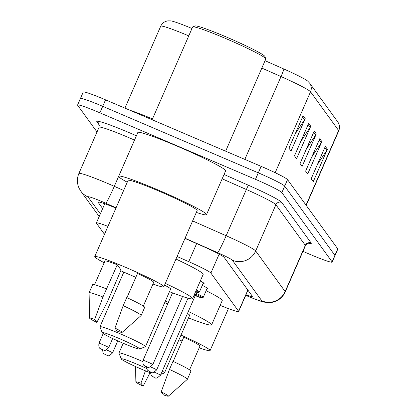 <?xml version="1.0" encoding="UTF-8"?>
<svg xmlns="http://www.w3.org/2000/svg" width="417" height="417" viewBox="0 0 417 417"><rect width="100%" height="100%" fill="white"/><g stroke="black" fill="none" stroke-linecap="round" stroke-linejoin="round"><path stroke-width="0.63" d="M200.28 281.022A14.194 0.964 23.6 0 1 204.101 283.461A14.194 0.964 23.6 0 1 203.152 283.414M202.281 285.4A14.194 0.964 23.6 0 1 207.947 288.762A14.194 0.964 23.6 0 1 206.999 288.715M107.956 226.363A26.615 1.809 -156.4 0 0 96.379 222.954A26.615 1.809 -156.4 0 0 96.457 223.22L104.49 234.297M220.15 305.333L220.536 305.494A26.615 1.809 -156.4 0 0 238.654 311.515A26.615 1.809 -156.4 0 0 238.576 311.254L210.882 273.072A26.615 1.809 -156.4 0 0 188.745 261.657L177.079 256.502M115.952 208.062A26.615 1.809 -156.4 0 0 98.115 202.162A26.615 1.809 -156.4 0 0 98.198 202.422L102.66 208.578M97.01 131.98L77.651 105.293A26.615 1.809 23.6 0 1 77.572 105.027A26.615 1.809 23.6 0 1 99.877 112.814L255.465 179.331A26.615 1.809 23.6 0 1 281.861 192.602L332.068 261.829A26.615 1.809 23.6 0 1 332.146 262.09A26.615 1.809 23.6 0 1 309.836 254.307L302.951 251.362M80.486 98.803A26.615 1.809 23.6 0 1 80.408 98.542L83.238 92.053A26.615 1.809 23.6 0 1 105.548 99.835L261.136 166.357L258.3 172.847A26.615 1.809 23.6 0 1 284.691 186.112L334.898 255.34A26.615 1.809 23.6 0 1 334.976 255.6A26.615 1.809 23.6 0 0 334.898 255.34L284.691 186.112A26.615 1.809 23.6 0 0 258.3 172.847L102.712 106.325L258.3 172.847L255.465 179.331M80.408 98.542A26.615 1.809 23.6 0 1 102.712 106.325A26.615 1.809 23.6 0 0 80.408 98.542L77.572 105.027M245.921 294.882A26.615 1.809 -156.4 0 0 252.332 296.388A26.615 1.809 -156.4 0 0 252.254 296.127L224.143 257.362A26.615 1.809 -156.4 0 0 202 245.947L184.976 238.425M265.05 60.694L283.894 69.019A29.101 1.981 23.6 0 1 307.637 81.039L309.612 83.108L337.713 121.847A8.872 8.793 144 0 1 338.635 130.521L310.535 91.782A8.872 8.793 -36 0 0 309.612 83.108M188.76 35.872A35.487 2.413 -156.4 0 0 160.712 26.219C162.177 23.159 164.59 21.366 167.962 20.85L170.892 20.886A29.101 1.981 23.6 0 1 191.982 28.492M261.136 166.357A26.615 1.809 23.6 0 1 287.527 179.623L337.734 248.85A26.615 1.809 23.6 0 1 337.812 249.111L332.146 262.09M327.418 149.239L313.245 181.682L311.16 178.81L325.333 146.367L327.418 149.239A7.099 7.032 -36 0 1 326.829 150.323L324.817 147.555M310.748 126.262L296.576 158.705L294.496 155.833L308.669 123.39L310.748 126.262A7.099 7.032 -36 0 1 310.159 127.347L308.147 124.574M305.197 118.6L291.019 151.043L288.939 148.171L303.112 115.728L305.197 118.6A7.099 7.032 -36 0 1 304.603 119.684L302.596 116.911M321.861 141.582L307.689 174.025L305.604 171.152L319.776 138.71L321.861 141.582A7.099 7.032 -36 0 1 321.272 142.666L319.26 139.893M316.305 133.92L302.132 166.362L300.047 163.49L314.225 131.047L316.305 133.92A7.099 7.032 -36 0 1 315.716 135.004L313.704 132.236M306.271 149.255L315.716 135.004M311.827 156.912L321.272 142.666M295.158 133.935L304.603 119.684M300.714 141.592L310.159 127.347M317.379 164.574L326.829 150.323M152.116 119.747L192.633 27.006A39.923 2.716 23.6 0 1 192.79 26.876L195.12 25.969A38.15 2.596 23.6 0 1 226.937 37.249A38.15 2.596 23.6 0 1 264.873 56.441L265.791 58.766A39.923 2.716 23.6 0 1 265.801 58.974L225.644 151.183M192.79 26.876A39.923 2.716 23.6 0 1 226.092 38.682A39.923 2.716 23.6 0 1 265.791 58.766M127.242 182.219A47.908 3.258 23.6 0 1 118.699 176.292A47.908 3.258 23.6 0 1 158.846 190.303A47.908 3.258 23.6 0 1 206.498 214.651A47.908 3.258 23.6 0 1 196.344 212.409M118.699 176.292L137.834 132.497A47.908 3.258 23.6 0 1 177.981 146.503A47.908 3.258 23.6 0 1 225.633 170.855L206.498 214.651M135.833 277.305A37.702 2.565 23.6 0 1 132.241 275.783A37.702 2.565 23.6 0 1 120.742 270.711M104.172 262.726A37.702 2.565 23.6 0 1 94.737 256.617A37.702 2.565 23.6 0 1 126.335 267.646A37.702 2.565 23.6 0 1 163.839 286.807A37.702 2.565 23.6 0 1 152.95 284.034M94.737 256.617L128.045 180.379A37.702 2.565 23.6 0 1 159.648 191.403A37.702 2.565 23.6 0 1 197.147 210.569L163.839 286.807M126.945 297.649L137.527 273.432A26.615 1.809 23.6 0 1 153.68 282.372L143.318 306.088M114.946 328.08A17.743 1.209 23.6 0 1 122.139 332.38A17.743 1.209 23.6 0 1 117.114 331.072L114.946 328.08L123.197 305.666A28.387 1.929 23.6 0 1 141.128 315.523A28.387 1.929 23.6 0 1 141.092 315.575L122.139 332.38M123.197 305.666L126.742 297.556A28.387 1.929 23.6 0 1 144.673 307.412L141.128 315.523M89.634 318.181L89.087 292.854A28.387 1.929 23.6 0 1 89.097 292.791A28.387 1.929 23.6 0 1 102.942 297.008L117.266 264.774L121.055 269.997L107.033 302.648L96.859 322.409A17.743 1.209 23.6 0 1 89.634 318.181A17.743 1.209 23.6 0 1 94.69 319.422L96.859 322.409M94.539 284.775L104.902 261.058A26.615 1.809 23.6 0 1 117.266 264.774M94.69 319.422L102.942 297.008M89.097 292.791L92.642 284.681A28.387 1.929 23.6 0 1 106.481 288.898M122.525 342.972A20.407 1.387 23.6 0 1 102.238 332.703A20.407 1.387 23.6 0 1 119.335 338.568A20.407 1.387 23.6 0 1 139.549 349.003A20.407 1.387 23.6 0 1 122.525 342.972M102.238 332.703L99.944 326.897A24.843 1.689 23.6 0 1 99.939 326.766A24.843 1.689 23.6 0 1 120.758 334.033A24.843 1.689 23.6 0 1 145.465 346.657A24.843 1.689 23.6 0 1 145.366 346.741L139.549 349.003M145.465 346.657L170.626 289.07A24.843 1.689 -156.4 0 0 164.569 285.134M165.335 283.388A48.794 3.32 23.6 0 1 192.576 298.661A48.794 3.32 23.6 0 1 169.479 291.686M175.964 259.056A48.794 3.32 23.6 0 1 203.204 274.329L192.576 298.661M150.36 372.782A20.407 1.387 23.6 0 1 141.556 369.207A20.407 1.387 23.6 0 1 121.264 358.938A20.407 1.387 23.6 0 1 138.361 364.802A20.407 1.387 23.6 0 1 146.633 368.492M121.264 358.938L118.97 353.131A24.843 1.689 23.6 0 1 118.965 353.001A24.843 1.689 23.6 0 1 139.784 360.267A24.843 1.689 23.6 0 1 142.708 361.534M167.717 303.878A24.843 1.689 -156.4 0 0 164.944 302.679A24.843 1.689 -156.4 0 0 164.72 302.586M162.296 371.094A24.843 1.689 23.6 0 1 164.491 372.892L189.652 315.304A24.843 1.689 -156.4 0 0 187.457 313.506M165.372 301.084A48.794 3.32 23.6 0 1 168.369 302.388M188.333 311.504A48.794 3.32 23.6 0 1 211.601 324.895A48.794 3.32 23.6 0 1 188.505 317.926M206.139 290.685A48.794 3.32 23.6 0 1 222.23 300.563L211.601 324.895M164.491 372.892A24.843 1.689 23.6 0 1 164.392 372.975L160.879 374.346M173.196 361.419L183.772 337.202A26.615 1.809 23.6 0 1 199.925 346.141L189.563 369.858M161.197 391.85A17.743 1.209 23.6 0 1 168.385 396.15A17.743 1.209 23.6 0 1 163.365 394.842L161.197 391.85L169.448 369.436A28.387 1.929 23.6 0 1 187.379 379.293A28.387 1.929 23.6 0 1 187.342 379.345L168.385 396.15M169.448 369.436L172.992 361.325A28.387 1.929 23.6 0 1 190.923 371.182L187.379 379.293M181.004 335.096A37.702 2.565 23.6 0 1 210.09 350.577A37.702 2.565 23.6 0 1 199.201 347.804M182.083 341.075A37.702 2.565 23.6 0 1 178.966 339.756M143.104 386.178A17.743 1.209 23.6 0 1 135.885 381.951A17.743 1.209 23.6 0 1 140.936 383.192L143.104 386.178L150.375 372.1M140.936 383.192L145.455 370.838M196.642 243.58L188.745 261.657M219.149 254.156L210.882 273.072M247.844 290.044L238.576 311.254M98.36 202.042L98.198 202.422M116.072 207.786L105.756 203.23A17.743 1.209 -156.4 0 0 102.921 201.995A17.743 1.209 -156.4 0 0 88.102 196.98L100.346 213.869M88.102 196.98A17.743 17.587 -36 0 1 80.825 191.179L79.147 188.364C76.9 183.444 76.806 178.486 78.876 173.482A35.487 2.413 23.6 0 1 108.618 183.861A35.487 2.413 23.6 0 1 114.289 186.326L134.488 140.091A35.487 2.413 -156.4 0 0 128.817 137.626A35.487 2.413 -156.4 0 0 99.074 127.253L98.72 123.26A4.436 4.394 144 0 0 96.9 121.811A39.923 2.716 23.6 0 1 130.24 133.096A39.923 2.716 23.6 0 1 136.401 135.77M99.423 125.288L96.9 121.811M224.049 174.483L248.496 185.284A39.923 2.716 23.6 0 1 281.704 202.407L311.15 243.012A39.923 2.716 23.6 0 1 308.507 243.247M281.861 192.602L287.527 179.623M99.877 112.814L105.548 99.835M332.068 261.829L337.734 248.85M192.623 220.927L226.16 235.741L246.358 189.506L222.157 178.815M245.722 295.33L249.809 297.019A17.743 1.209 -156.4 0 0 261.834 300.855L232.389 260.255A17.743 1.209 -156.4 0 0 217.627 252.645A17.743 1.048 -66.2 0 0 226.16 235.741A35.487 2.413 23.6 0 1 255.684 250.961L275.882 204.731A35.487 2.413 -156.4 0 0 246.358 189.506A4.436 0.261 113.8 0 1 248.496 185.284M105.756 203.23A17.743 1.048 -66.2 0 0 114.289 186.326L123.646 190.454M134.509 140.102L134.488 140.091A4.436 0.261 113.8 0 1 135.275 138.35M232.389 260.255A17.743 17.587 -36 0 0 255.684 250.961L285.129 291.566L305.327 245.332L275.882 204.731A4.436 4.394 144 0 1 281.704 202.407M261.834 300.855A17.743 17.587 -36 0 0 285.129 291.566A35.487 2.413 23.6 0 1 285.233 291.916L305.432 245.681A35.487 2.413 -156.4 0 0 305.327 245.332A4.436 4.394 144 0 1 311.15 243.012M217.627 252.645L185.054 238.253M245.707 295.372L250.122 297.196A17.743 5.056 -67.6 0 1 249.809 297.019M337.713 121.847C339.652 124.667 339.996 127.675 338.74 130.87A35.487 2.413 -156.4 0 0 338.635 130.521L306.036 205.138M275.184 172.706L310.535 91.782A35.487 2.413 -156.4 0 0 281.016 76.556A8.872 0.526 -66.2 0 0 283.894 69.019M244.831 159.383L281.016 76.556L261.819 68.08M130.073 110.323A35.487 2.413 23.6 0 1 152.471 118.928M103.39 344.901A5.322 0.36 23.6 0 1 108.686 347.606C106.121 350.124 104.631 351.005 104.208 350.254L100.721 348.946C100.659 348.289 98.308 349.258 98.928 343.342A5.322 0.36 23.6 0 1 103.39 344.901M106.45 349.873A5.322 0.36 23.6 0 1 107.237 350.207A5.322 0.36 23.6 0 1 112.533 352.912C109.968 355.425 108.477 356.306 108.055 355.555L105.981 354.956L103.875 353.731L103.197 352.954L102.452 349.78M152.789 364.635C146.529 370.166 148.071 365.99 146.237 366.679L144.824 365.97C144.767 365.313 142.411 366.288 143.036 360.371A5.322 0.36 23.6 0 1 147.498 361.925A5.322 0.36 23.6 0 1 152.789 364.635L182.563 296.487M150.553 366.897A5.322 0.36 23.6 0 1 151.345 367.231A5.322 0.36 23.6 0 1 156.636 369.936L187.994 298.16M196.35 290.023A13.308 0.907 23.6 0 1 199.389 292.025L203.423 282.794M195.537 291.884A12.421 0.844 -156.4 0 0 195.959 290.92M194.546 294.152A6.208 0.422 23.6 0 1 195.875 295.257M194.291 294.73L195.954 295.257L195.213 295.757A5.322 0.36 -156.4 0 0 194.155 295.038M154.399 372.204A5.322 0.36 23.6 0 1 155.192 372.537A5.322 0.36 23.6 0 1 160.482 375.243L195.213 295.757M195.114 292.843A13.308 0.907 23.6 0 1 203.235 297.331L207.27 288.1M203.235 297.331L201.927 297.9L195.265 295.648A12.421 0.844 -156.4 0 0 202.073 297.738A12.421 0.844 -156.4 0 0 194.734 293.709M104.766 203.751L96.379 222.954M247.964 290.211L238.654 311.515M78.876 173.482L99.074 127.253M305.432 245.681C307.923 243.236 309.096 242.413 308.95 243.215M250.122 297.196C258.165 300.407 262.825 302.044 264.107 302.111L269.038 302.638L272.238 302.299C278.269 300.975 282.601 297.514 285.233 291.916M80.825 191.179L99.194 216.506M338.74 130.87L306.193 205.362M160.712 26.219L124.928 108.123M99.939 326.766L123.823 272.103M118.965 353.001L123.218 343.264M210.09 350.577L228.422 308.622M135.885 381.951L135.551 366.559M108.686 347.606L112.653 338.531M98.928 343.342L103.207 333.553M112.533 352.912L117.782 340.892M143.036 360.371L172.529 292.864M146.56 366.809L147.3 369.983L150.084 371.98C151.918 371.297 150.381 375.467 156.636 369.936M195.531 291.884L198.497 292.614L199.389 292.025M150.407 372.115L151.147 375.284L153.93 377.286C155.765 376.598 154.227 380.773 160.482 375.243"/></g></svg>
